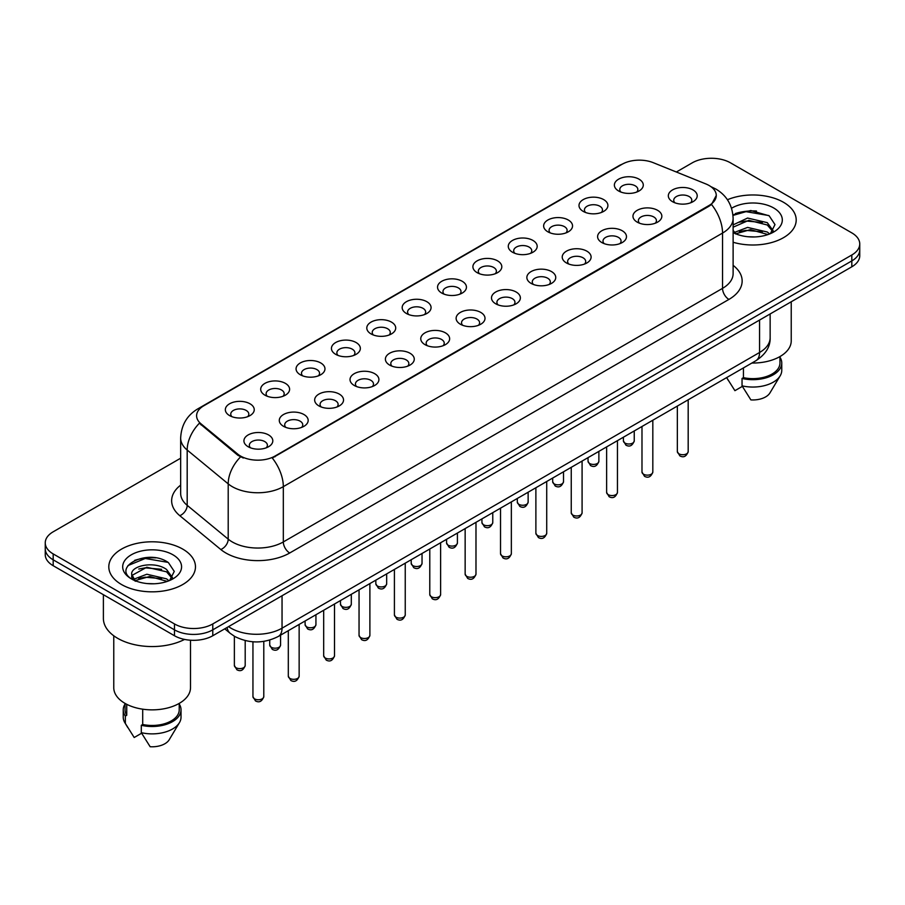 <?xml version="1.0" encoding="UTF-8"?>
<svg xmlns="http://www.w3.org/2000/svg" width="905" height="905" viewBox="0 0 905 905"><rect width="100%" height="100%" fill="white"/><g stroke="black" fill="none" stroke-linecap="round" stroke-linejoin="round"><path stroke-width="1.36" d="M583.239 211.397L583.239 211.397A14.446 8.337 180 0 1 583.239 199.598A14.446 8.337 180 0 1 603.669 199.598A14.446 8.337 180 0 1 603.669 211.397A14.446 8.337 180 0 1 583.239 211.397M601.305 212.505A9.027 5.215 0 0 0 602.481 209.926A9.027 5.215 0 0 0 599.845 206.238A9.027 5.215 0 0 0 590.003 205.107A9.027 5.215 0 0 0 584.426 209.926A9.027 5.215 0 0 0 585.614 212.505M547.876 231.816L547.876 231.816A14.446 8.337 180 0 1 547.876 220.017A14.446 8.337 180 0 1 568.306 220.017A14.446 8.337 180 0 1 568.306 231.816A14.446 8.337 180 0 1 547.876 231.816M565.93 232.924A9.027 5.215 0 0 0 567.118 230.345A9.027 5.215 0 0 0 564.471 226.657A9.027 5.215 0 0 0 554.641 225.526A9.027 5.215 0 0 0 549.064 230.345A9.027 5.215 0 0 0 550.251 232.924M512.513 252.235L512.513 252.235A14.446 8.337 180 0 1 512.513 240.436A14.446 8.337 180 0 1 532.943 240.436A14.446 8.337 180 0 1 532.943 252.235A14.446 8.337 180 0 1 512.513 252.235M530.568 253.343A9.027 5.215 0 0 0 531.755 250.764A9.027 5.215 0 0 0 529.108 247.076A9.027 5.215 0 0 0 519.266 245.945A9.027 5.215 0 0 0 513.701 250.764A9.027 5.215 0 0 0 514.877 253.343M477.139 272.654L477.139 272.654A14.446 8.337 180 0 1 477.139 260.855A14.446 8.337 180 0 1 497.569 260.855A14.446 8.337 180 0 1 497.569 272.654A14.446 8.337 180 0 1 477.139 272.654M495.205 273.763A9.027 5.215 0 0 0 496.381 271.183A9.027 5.215 0 0 0 493.745 267.495A9.027 5.215 0 0 0 483.904 266.364A9.027 5.215 0 0 0 478.326 271.183A9.027 5.215 0 0 0 479.514 273.763M441.776 293.073L441.776 293.073A14.446 8.337 180 0 1 441.776 281.274A14.446 8.337 180 0 1 462.206 281.274A14.446 8.337 180 0 1 462.206 293.073A14.446 8.337 180 0 1 441.776 293.073M459.831 294.182A9.027 5.215 0 0 0 461.018 291.602A9.027 5.215 0 0 0 458.371 287.914A9.027 5.215 0 0 0 448.529 286.783A9.027 5.215 0 0 0 442.964 291.602A9.027 5.215 0 0 0 444.14 294.182M406.413 313.492L406.413 313.492A14.446 8.337 180 0 1 406.413 301.693A14.446 8.337 180 0 1 426.832 301.693A14.446 8.337 180 0 1 426.832 313.492A14.446 8.337 180 0 1 406.413 313.492M424.468 314.601A9.027 5.215 0 0 0 425.655 312.021A9.027 5.215 0 0 0 423.008 308.334A9.027 5.215 0 0 0 413.166 307.202A9.027 5.215 0 0 0 407.589 312.021A9.027 5.215 0 0 0 408.777 314.601M371.039 333.911L371.039 333.911A14.446 8.337 180 0 1 371.039 322.112A14.446 8.337 180 0 1 391.469 322.112A14.446 8.337 180 0 1 391.469 333.911A14.446 8.337 180 0 1 371.039 333.911M389.105 335.02A9.027 5.215 0 0 0 390.281 332.44A9.027 5.215 0 0 0 387.634 328.753A9.027 5.215 0 0 0 377.804 327.621A9.027 5.215 0 0 0 372.227 332.44A9.027 5.215 0 0 0 373.414 335.02M335.676 354.33L335.676 354.33A14.446 8.337 180 0 1 335.676 342.531A14.446 8.337 180 0 1 356.106 342.531A14.446 8.337 180 0 1 356.106 354.33A14.446 8.337 180 0 1 335.676 354.33M353.731 355.439A9.027 5.215 0 0 0 354.918 352.86A9.027 5.215 0 0 0 352.271 349.172A9.027 5.215 0 0 0 342.429 348.04A9.027 5.215 0 0 0 336.864 352.86A9.027 5.215 0 0 0 338.04 355.439M300.302 374.749L300.302 374.749A14.446 8.337 180 0 1 300.302 362.95A14.446 8.337 180 0 1 320.732 362.95A14.446 8.337 180 0 1 320.732 374.749A14.446 8.337 180 0 1 300.302 374.749M318.368 375.858A9.027 5.215 0 0 0 319.544 373.279A9.027 5.215 0 0 0 316.908 369.591A9.027 5.215 0 0 0 307.067 368.459A9.027 5.215 0 0 0 301.489 373.279A9.027 5.215 0 0 0 302.677 375.858M264.939 395.168L264.939 395.168A14.446 8.337 180 0 1 264.939 383.369A14.446 8.337 180 0 1 285.369 383.369A14.446 8.337 180 0 1 285.369 395.168A14.446 8.337 180 0 1 264.939 395.168M282.994 396.277A9.027 5.215 0 0 0 284.181 393.698A9.027 5.215 0 0 0 281.534 390.01A9.027 5.215 0 0 0 271.704 388.879A9.027 5.215 0 0 0 266.127 393.698A9.027 5.215 0 0 0 267.303 396.277M229.576 415.587L229.576 415.587A14.446 8.337 180 0 1 229.576 403.788A14.446 8.337 180 0 1 250.006 403.788A14.446 8.337 180 0 1 250.006 415.587A14.446 8.337 180 0 1 229.576 415.587M247.631 416.696A9.027 5.215 0 0 0 248.818 414.117A9.027 5.215 0 0 0 246.171 410.429A9.027 5.215 0 0 0 236.329 409.298A9.027 5.215 0 0 0 230.752 414.117A9.027 5.215 0 0 0 231.94 416.696M618.613 190.978L618.613 190.978A14.446 8.337 180 0 1 618.613 179.179A14.446 8.337 180 0 1 639.043 179.179A14.446 8.337 180 0 1 639.043 190.978A14.446 8.337 180 0 1 618.613 190.978M636.668 192.086A9.027 5.215 0 0 0 637.855 189.507A9.027 5.215 0 0 0 635.208 185.819A9.027 5.215 0 0 0 625.366 184.688A9.027 5.215 0 0 0 619.801 189.507A9.027 5.215 0 0 0 620.977 192.086M637.188 222.121L637.188 222.121A14.446 8.337 180 0 1 637.188 210.333A14.446 8.337 180 0 1 657.618 210.333A14.446 8.337 180 0 1 657.618 222.121A14.446 8.337 180 0 1 637.188 222.121M655.243 223.23A9.027 5.215 0 0 0 656.43 220.65A9.027 5.215 0 0 0 653.783 216.962A9.027 5.215 0 0 0 643.953 215.831A9.027 5.215 0 0 0 638.376 220.65A9.027 5.215 0 0 0 639.552 223.23M601.825 242.54L601.825 242.54A14.446 8.337 180 0 1 601.825 230.752A14.446 8.337 180 0 1 622.244 230.752A14.446 8.337 180 0 1 622.255 242.54A14.446 8.337 180 0 1 601.825 242.54M619.88 243.649A9.027 5.215 0 0 0 621.068 241.069A9.027 5.215 0 0 0 618.42 237.382A9.027 5.215 0 0 0 608.579 236.25A9.027 5.215 0 0 0 603.001 241.069A9.027 5.215 0 0 0 604.189 243.649M566.451 262.959L566.451 262.959A14.446 8.337 180 0 1 566.451 251.171A14.446 8.337 180 0 1 586.881 251.171A14.446 8.337 180 0 1 586.881 262.959A14.446 8.337 180 0 1 566.451 262.959M584.517 264.068A9.027 5.215 0 0 0 585.693 261.488A9.027 5.215 0 0 0 583.058 257.801A9.027 5.215 0 0 0 573.216 256.669A9.027 5.215 0 0 0 567.639 261.488A9.027 5.215 0 0 0 568.826 264.068M531.088 283.378L531.088 283.378A14.446 8.337 180 0 1 531.088 271.591A14.446 8.337 180 0 1 551.518 271.591A14.446 8.337 180 0 1 551.518 283.378A14.446 8.337 180 0 1 531.088 283.378M549.143 284.487A9.027 5.215 0 0 0 550.331 281.908A9.027 5.215 0 0 0 547.683 278.22A9.027 5.215 0 0 0 537.841 277.088A9.027 5.215 0 0 0 532.276 281.908A9.027 5.215 0 0 0 533.452 284.487M495.725 303.797A14.446 8.337 180 0 1 495.714 303.797A14.446 8.337 180 0 1 495.725 292.01A14.446 8.337 180 0 1 516.144 292.01A14.446 8.337 180 0 1 516.144 303.797A14.446 8.337 180 0 1 495.725 303.797M513.78 304.906A9.027 5.215 0 0 0 514.968 302.327A9.027 5.215 0 0 0 512.321 298.639A9.027 5.215 0 0 0 502.479 297.507A9.027 5.215 0 0 0 496.902 302.327A9.027 5.215 0 0 0 498.089 304.906M460.351 324.216L460.351 324.216A14.446 8.337 180 0 1 460.351 312.429A14.446 8.337 180 0 1 480.781 312.429A14.446 8.337 180 0 1 480.781 324.216A14.446 8.337 180 0 1 460.351 324.216M478.417 325.325A9.027 5.215 0 0 0 479.593 322.746A9.027 5.215 0 0 0 476.946 319.058A9.027 5.215 0 0 0 467.116 317.927A9.027 5.215 0 0 0 461.539 322.746A9.027 5.215 0 0 0 462.727 325.325M424.988 344.635L424.988 344.635A14.446 8.337 180 0 1 424.988 332.848A14.446 8.337 180 0 1 445.418 332.848A14.446 8.337 180 0 1 445.418 344.635A14.446 8.337 180 0 1 424.988 344.635M443.043 345.744A9.027 5.215 0 0 0 444.231 343.165A9.027 5.215 0 0 0 441.583 339.477A9.027 5.215 0 0 0 431.742 338.346A9.027 5.215 0 0 0 426.176 343.165A9.027 5.215 0 0 0 427.352 345.744M389.614 365.054L389.614 365.054A14.446 8.337 180 0 1 389.614 353.267A14.446 8.337 180 0 1 410.044 353.267A14.446 8.337 180 0 1 410.044 365.054A14.446 8.337 180 0 1 389.614 365.054M407.68 366.163A9.027 5.215 0 0 0 408.856 363.584A9.027 5.215 0 0 0 406.221 359.896A9.027 5.215 0 0 0 396.379 358.765A9.027 5.215 0 0 0 390.802 363.584A9.027 5.215 0 0 0 391.989 366.163M354.251 385.473L354.251 385.473A14.446 8.337 180 0 1 354.251 373.686A14.446 8.337 180 0 1 374.681 373.686A14.446 8.337 180 0 1 374.681 385.473A14.446 8.337 180 0 1 354.251 385.473M372.306 386.582A9.027 5.215 0 0 0 373.494 384.003A9.027 5.215 0 0 0 370.846 380.315A9.027 5.215 0 0 0 361.005 379.184A9.027 5.215 0 0 0 355.439 384.003A9.027 5.215 0 0 0 356.615 386.582M318.888 405.893L318.888 405.893A14.446 8.337 180 0 1 318.888 394.105A14.446 8.337 180 0 1 339.307 394.105A14.446 8.337 180 0 1 339.307 405.893A14.446 8.337 180 0 1 318.888 405.893M336.943 407.001A9.027 5.215 0 0 0 338.131 404.422A9.027 5.215 0 0 0 335.484 400.734A9.027 5.215 0 0 0 325.642 399.603A9.027 5.215 0 0 0 320.065 404.422A9.027 5.215 0 0 0 321.252 407.001M283.514 426.312L283.514 426.312A14.446 8.337 180 0 1 283.514 414.524A14.446 8.337 180 0 1 303.944 414.524A14.446 8.337 180 0 1 303.944 426.312A14.446 8.337 180 0 1 283.514 426.312M301.58 427.42A9.027 5.215 0 0 0 302.756 424.841A9.027 5.215 0 0 0 300.109 421.153A9.027 5.215 0 0 0 290.279 420.022A9.027 5.215 0 0 0 284.702 424.841A9.027 5.215 0 0 0 285.889 427.42M248.151 446.731L248.151 446.731A14.446 8.337 180 0 1 248.151 434.943A14.446 8.337 180 0 1 268.581 434.943A14.446 8.337 180 0 1 268.581 446.731A14.446 8.337 180 0 1 248.151 446.731M266.206 447.839A9.027 5.215 0 0 0 267.394 445.26A9.027 5.215 0 0 0 264.746 441.572A9.027 5.215 0 0 0 254.905 440.441A9.027 5.215 0 0 0 249.339 445.26A9.027 5.215 0 0 0 250.515 447.839M672.551 201.702L672.551 201.702A14.446 8.337 180 0 1 672.551 189.914A14.446 8.337 180 0 1 692.981 189.914A14.446 8.337 180 0 1 692.981 201.702A14.446 8.337 180 0 1 672.551 201.702M690.617 202.811A9.027 5.215 0 0 0 691.793 200.231A9.027 5.215 0 0 0 689.158 196.543A9.027 5.215 0 0 0 679.316 195.412A9.027 5.215 0 0 0 673.739 200.231A9.027 5.215 0 0 0 674.926 202.811M705.877 183.941A24.378 14.073 180 0 1 709.135 185.525A24.378 14.073 180 0 1 716.274 195.48A24.378 14.073 180 0 1 709.135 205.424L275.03 456.052A24.378 14.073 180 0 1 237.823 454.174L201.012 423.823A24.378 14.073 180 0 1 196.6 415.757A24.378 14.073 180 0 1 203.749 405.802L622.097 164.269A24.378 14.073 180 0 1 653.308 162.696L705.877 183.941M783.504 202.29A43.338 25.023 0 0 0 727.428 199.734A43.338 25.023 0 0 1 783.504 202.29A43.338 25.023 0 0 1 796.196 219.983A43.338 25.023 0 0 0 783.504 202.29M182.776 549.12A43.338 25.023 0 0 0 135.546 543.701A43.338 25.023 0 0 0 108.804 566.813A43.338 25.023 0 0 0 121.496 584.506A43.338 25.023 0 0 0 168.715 589.936A43.338 25.023 0 0 0 195.469 566.813A43.338 25.023 0 0 0 182.776 549.12A43.338 25.023 0 0 0 135.546 543.701A43.338 25.023 0 0 0 108.804 566.813A43.338 25.023 0 0 0 121.496 584.506A43.338 25.023 0 0 0 168.715 589.936A43.338 25.023 0 0 0 195.469 566.813A43.338 25.023 0 0 0 182.776 549.12M716.274 195.48L711.5 204.44L709.135 206.148L272.281 458.021A31.596 18.247 60 0 1 283.322 486.652A36.11 20.849 180 0 1 232.257 486.652A36.11 20.849 180 0 1 228.207 483.87L187.188 450.045A36.11 20.849 180 0 1 180.661 438.088L180.661 493.372A36.11 20.849 0 0 0 187.188 505.329L228.207 539.154A36.11 20.849 0 0 0 232.257 541.937A36.11 20.849 0 0 0 283.322 541.937L722.541 288.356A36.11 20.849 0 0 0 733.118 273.615L733.118 218.331A36.11 20.849 180 0 1 722.541 233.071A31.596 18.247 -120 0 0 711.5 204.44M180.661 458.202L53.18 531.801A27.082 15.634 0 0 0 45.25 542.853L45.25 554.652A27.082 15.634 0 0 0 53.18 565.704L174.473 635.74L174.473 629.846A27.082 15.634 0 0 0 212.777 629.846L851.82 260.9A27.082 15.634 0 0 0 859.75 249.837A27.082 15.634 0 0 1 851.82 260.9L212.777 629.846A27.082 15.634 0 0 1 174.473 629.846L53.18 559.81L174.473 629.846L174.473 623.941A27.082 15.634 0 0 0 212.777 623.941L851.82 254.995A27.082 15.634 0 0 0 859.75 243.943A27.082 15.634 0 0 0 851.82 232.89L730.527 162.855A27.082 15.634 0 0 0 692.223 162.855L676.363 172.007M45.25 548.758A27.082 15.634 0 0 0 53.18 559.81A27.082 15.634 0 0 1 45.25 548.758M243.298 458.021L237.823 455.249L199.372 423.235A31.596 21.132 129.5 0 0 187.188 450.045L187.188 505.329A9.027 6.041 -50.5 0 1 179.801 515.692A45.137 26.064 180 0 1 180.661 485.114M733.118 242.257A43.338 25.023 0 0 0 796.196 219.983A43.338 25.023 0 0 1 733.118 242.257M45.25 542.853A27.082 15.634 0 0 0 53.18 553.917L174.473 623.941M155.751 557.865A36.11 20.849 0 0 0 134.607 560.376M756.478 211.035A36.11 20.849 0 0 0 735.335 213.546M174.473 635.74A27.082 15.634 0 0 0 212.777 635.74L851.82 266.794A27.082 15.634 0 0 0 859.75 255.742L859.75 243.943M751.897 363.029A38.372 22.15 0 0 0 791.23 340.88L791.23 301.772M747.937 236.737L754.815 236.94M734.441 232.427L747.587 227.404L767.293 232.019L769.68 233.931M735.403 233.886L750.403 229.644L767.293 234.361M733.118 230.334L735.833 233.852M733.118 224.881L747.587 218.048L767.293 222.653L773.164 230.752M733.118 227.189L748.831 220.334L767.293 224.994L772.7 231.363M733.118 232.585A29.435 16.991 0 0 0 773.685 232.008A29.435 16.991 0 0 0 773.685 207.969A29.435 16.991 0 0 0 731.557 208.263M770.381 233.648L774.997 224.587L769.159 215.797L750.811 210.537L732.937 214.858M726.726 377.724L734.917 390.677L742.36 386.378M743.435 367.916L743.435 377.656A27.082 15.634 0 0 0 779.952 362.996L779.952 356.57M743.435 377.656L742.043 378.46L742.043 385.835L750.879 399.897A18.055 10.43 0 0 0 769.929 392.94L780.178 375.813A28.892 16.675 0 0 0 781.762 370.371L781.762 362.996A28.892 16.675 0 0 0 779.952 357.192M742.043 385.835A28.892 16.675 0 0 0 780.178 375.813M742.043 378.46A28.892 16.675 0 0 0 781.762 362.996M732.993 215.413L745.98 211.657L768.764 215.537M739.487 222.2L745.98 221.024L762.395 222.46M739.408 231.578L745.98 230.379L762.361 231.816M103.385 594.687L103.385 618.42A48.757 28.146 0 0 0 117.661 638.319A48.757 28.146 0 0 0 184.586 639.416M113.77 635.785L113.77 687.71A38.372 22.15 0 0 0 125.003 703.377A38.372 22.15 0 0 0 166.814 708.174A38.372 22.15 0 0 0 190.503 687.71L190.503 640.22M147.21 583.567L154.088 583.77M133.702 579.257L146.848 574.234L166.565 578.849L168.952 580.761M134.675 580.716L149.676 576.474L166.565 581.191M131.723 574.302L135.105 580.671M131.757 574.879C129.664 565.817 154.506 560.478 166.565 569.483L172.425 577.582M131.847 575.478L146.814 567.243L166.565 571.824L171.961 578.193M169.654 580.478L174.258 571.417L168.432 562.627C147.775 547.785 111.066 567.345 132.266 579.347L133.318 579.981M172.946 554.799A29.435 16.991 0 0 0 131.316 554.799A29.435 16.991 0 0 0 131.316 578.838A29.435 16.991 0 0 0 172.946 578.838A29.435 16.991 0 0 0 172.946 554.799M125.048 703.4L125.048 709.825A27.082 15.634 0 0 0 126.745 715.267L126.745 704.316M125.048 704.022A28.892 16.675 0 0 0 123.238 709.825L123.238 717.201A28.892 16.675 0 0 0 124.822 722.643A28.892 16.675 0 0 0 125.354 723.446L134.189 737.507L141.633 733.208M125.354 723.446L125.354 716.07L126.745 715.267M123.238 709.825A28.892 16.675 0 0 0 125.354 716.07M135.546 581.27C132.469 579.438 131.225 577.458 131.825 575.331M142.707 709.181L142.707 724.486A27.082 15.634 0 0 0 179.224 709.825L179.224 703.4M142.707 724.486L141.304 725.29L141.304 732.665L150.151 746.727A18.055 10.43 0 0 0 169.201 739.758L179.439 722.643A28.892 16.675 0 0 0 181.023 717.201L181.023 709.825A28.892 16.675 0 0 0 179.224 704.022M141.304 732.665A28.892 16.675 0 0 0 179.439 722.643M141.304 725.29A28.892 16.675 0 0 0 181.023 709.825M127.956 565.58L145.241 558.487L168.025 562.367M138.759 569.03L145.241 567.854L161.656 569.29M138.68 578.408L145.241 577.209L161.633 578.646M275.03 456.052L275.03 456.776M237.823 454.174L237.823 455.249M201.012 423.823L201.012 424.898M709.135 205.424L709.135 206.148M289.713 552.989A9.027 5.215 60 0 1 283.322 541.937L283.322 486.652L722.541 233.071L722.541 288.356A9.027 5.215 60 0 0 728.921 299.419L289.713 552.989A45.137 26.064 180 0 1 225.865 552.989A45.137 26.064 180 0 1 220.809 549.516L179.801 515.692M733.118 218.331C732.507 205.345 726.806 195.604 716.002 189.122L711.443 186.894A31.596 14.797 112 0 0 711.013 186.735M201.057 407.646A31.596 18.247 -120 0 0 197.788 408.879C186.984 415.361 181.272 425.101 180.661 438.088M197.788 408.879L619.439 165.434A31.596 18.247 60 0 1 621.837 164.427M240.515 456.923A31.596 21.132 129.5 0 0 228.207 483.87L228.207 539.154A9.027 6.041 -50.5 0 1 220.809 549.516M733.118 265.346A45.137 26.064 180 0 1 728.921 299.419M212.777 623.941L212.777 635.74M851.82 254.995L851.82 266.794M53.18 553.917L53.18 565.704M228.546 626.633A36.11 20.849 0 0 0 230.979 628.183A36.11 20.849 0 0 0 282.043 628.183L759.567 352.486A36.11 20.849 0 0 0 770.144 337.746C770.415 346.706 765.641 354.375 755.833 360.756L278.31 636.453A18.055 10.43 60 0 0 282.043 628.183L282.043 595.75M759.567 320.053L759.567 352.486A18.055 10.43 60 0 1 755.833 360.756M227.087 627.482A18.055 12.082 129.5 0 0 230.232 633.353L224.745 628.828M688.185 451.606C686.397 456.471 683.637 457.896 679.87 455.882L677.347 451.606A5.419 3.122 0 0 0 678.942 453.812A5.419 3.122 0 0 0 684.847 454.491A5.419 3.122 0 0 0 688.185 451.606L688.185 399.806M624.993 443.088A5.419 3.122 0 0 0 630.898 443.767A5.419 3.122 0 0 0 634.247 440.871C632.459 445.746 629.688 447.172 625.932 445.158L623.409 440.871A5.419 3.122 0 0 0 624.993 443.088M652.822 472.025C651.034 476.89 648.263 478.315 644.507 476.302L641.984 472.025A5.419 3.122 0 0 0 643.568 474.231A5.419 3.122 0 0 0 649.473 474.91A5.419 3.122 0 0 0 652.822 472.025L652.822 420.225M617.448 492.444C615.672 497.309 612.9 498.734 609.144 496.721L606.622 492.444A5.419 3.122 0 0 0 608.205 494.65A5.419 3.122 0 0 0 614.11 495.329A5.419 3.122 0 0 0 617.448 492.444L617.448 440.644M582.085 512.864C580.297 517.728 577.526 519.153 573.77 517.14L571.247 512.864A5.419 3.122 0 0 0 572.842 515.069A5.419 3.122 0 0 0 578.736 515.748A5.419 3.122 0 0 0 582.085 512.864L582.085 461.064M546.722 533.283C544.934 538.147 542.163 539.572 538.407 537.559L535.884 533.283A5.419 3.122 0 0 0 537.468 535.489A5.419 3.122 0 0 0 543.373 536.167A5.419 3.122 0 0 0 546.722 533.283L546.722 481.483M589.63 463.507A5.419 3.122 0 0 0 595.535 464.186A5.419 3.122 0 0 0 598.872 461.29C597.096 466.166 594.325 467.591 590.558 465.577L588.046 461.29A5.419 3.122 0 0 0 589.63 463.507M554.256 483.926A5.419 3.122 0 0 0 560.161 484.605A5.419 3.122 0 0 0 563.51 481.709C561.722 486.585 558.951 488.01 555.195 485.996L552.672 481.709A5.419 3.122 0 0 0 554.256 483.926M518.893 504.345A5.419 3.122 0 0 0 524.798 505.024A5.419 3.122 0 0 0 528.135 502.128C526.359 507.004 523.588 508.429 519.832 506.415L517.309 502.128A5.419 3.122 0 0 0 518.893 504.345M511.348 553.702C509.572 558.566 506.8 559.991 503.033 557.978L500.522 553.702A5.419 3.122 0 0 0 502.105 555.908A5.419 3.122 0 0 0 508.01 556.586A5.419 3.122 0 0 0 511.348 553.702L511.348 501.902M475.985 574.121C474.197 578.985 471.426 580.41 467.67 578.397L465.147 574.121A5.419 3.122 0 0 0 466.731 576.327A5.419 3.122 0 0 0 472.636 577.005A5.419 3.122 0 0 0 475.985 574.121L475.985 522.321M440.622 594.54C438.835 599.404 436.063 600.83 432.307 598.816L429.785 594.54A5.419 3.122 0 0 0 431.368 596.746A5.419 3.122 0 0 0 437.273 597.424A5.419 3.122 0 0 0 440.622 594.54L440.622 542.74M483.53 524.764A5.419 3.122 0 0 0 489.424 525.443A5.419 3.122 0 0 0 492.773 522.547C490.985 527.423 488.214 528.848 484.458 526.834L481.935 522.547A5.419 3.122 0 0 0 483.53 524.764M448.156 545.183A5.419 3.122 0 0 0 454.061 545.862A5.419 3.122 0 0 0 457.41 542.966C455.622 547.842 452.851 549.267 449.095 547.254L446.572 542.966A5.419 3.122 0 0 0 448.156 545.183M412.793 565.602A5.419 3.122 0 0 0 418.698 566.281A5.419 3.122 0 0 0 422.035 563.385C420.259 568.261 417.488 569.686 413.732 567.673L411.209 563.385A5.419 3.122 0 0 0 412.793 565.602M405.248 614.959C403.46 619.823 400.7 621.249 396.933 619.235L394.41 614.959A5.419 3.122 0 0 0 396.005 617.165A5.419 3.122 0 0 0 401.911 617.844A5.419 3.122 0 0 0 405.248 614.959L405.248 563.159M369.885 635.367C368.097 640.242 365.326 641.668 361.57 639.654L359.047 635.367A5.419 3.122 0 0 0 360.631 637.584A5.419 3.122 0 0 0 366.536 638.263A5.419 3.122 0 0 0 369.885 635.367L369.885 583.578M334.511 655.786C332.735 660.661 329.963 662.087 326.207 660.073L323.685 655.786A5.419 3.122 0 0 0 325.268 658.003A5.419 3.122 0 0 0 331.173 658.682A5.419 3.122 0 0 0 334.511 655.786L334.511 603.997M299.148 676.205C297.36 681.08 294.589 682.506 290.833 680.492L288.31 676.205A5.419 3.122 0 0 0 289.905 678.422A5.419 3.122 0 0 0 295.799 679.101A5.419 3.122 0 0 0 299.148 676.205L299.148 624.416M263.785 696.624C261.998 701.499 259.226 702.925 255.47 700.911L252.948 696.624A5.419 3.122 0 0 0 254.531 698.841A5.419 3.122 0 0 0 260.436 699.52A5.419 3.122 0 0 0 263.785 696.624L263.785 641.385M377.419 586.021A5.419 3.122 0 0 0 383.324 586.7A5.419 3.122 0 0 0 386.673 583.804C384.885 588.68 382.114 590.105 378.358 588.092L375.835 583.804A5.419 3.122 0 0 0 377.419 586.021M342.056 606.441A5.419 3.122 0 0 0 347.961 607.119A5.419 3.122 0 0 0 351.31 604.223C349.522 609.099 346.751 610.524 342.995 608.511L340.472 604.223A5.419 3.122 0 0 0 342.056 606.441M306.693 626.86A5.419 3.122 0 0 0 312.598 627.538A5.419 3.122 0 0 0 315.935 624.642C314.159 629.518 311.388 630.943 307.621 628.93L305.098 624.642A5.419 3.122 0 0 0 306.693 626.86M271.319 647.279A5.419 3.122 0 0 0 277.224 647.957A5.419 3.122 0 0 0 280.573 645.061C278.785 649.937 276.014 651.362 272.258 649.349L269.735 645.061A5.419 3.122 0 0 0 271.319 647.279M235.956 667.698A5.419 3.122 0 0 0 241.861 668.376A5.419 3.122 0 0 0 245.198 665.48C243.422 670.356 240.651 671.782 236.895 669.768L234.372 665.48A5.419 3.122 0 0 0 235.956 667.698M619.439 165.434L625.231 162.742M278.31 636.453C263.774 643.749 249.248 643.749 234.712 636.453L230.232 633.353M770.144 337.746L770.144 313.945M677.347 451.606L677.347 406.062M634.247 440.871L634.247 430.95M623.409 440.871L623.409 437.206M641.984 472.025L641.984 426.481M606.622 492.444L606.622 446.9M571.247 512.864L571.247 467.319M535.884 533.283L535.884 487.738M598.872 461.29L598.872 451.369M588.046 461.29L588.046 457.625M563.51 481.709L563.51 471.788M552.672 481.709L552.672 478.044M528.135 502.128L528.135 492.207M517.309 502.128L517.309 498.463M728.491 380.711L726.636 377.611M127.763 727.541L124.822 722.643M500.522 553.702L500.522 508.158M465.147 574.121L465.147 528.577M429.785 594.54L429.785 548.996M492.773 522.547L492.773 512.626M481.935 522.547L481.935 518.882M457.41 542.966L457.41 533.045M446.572 542.966L446.572 539.301M422.035 563.385L422.035 553.464M411.209 563.385L411.209 559.72M394.41 614.959L394.41 569.415M359.047 635.367L359.047 589.834M323.685 655.786L323.685 610.253M288.31 676.205L288.31 630.672M252.948 696.624L252.948 641.792M386.673 583.804L386.673 573.883M375.835 583.804L375.835 580.139M351.31 604.223L351.31 594.302M340.472 604.223L340.472 600.558M315.935 624.642L315.935 614.721M305.098 624.642L305.098 620.977M280.573 645.061L280.573 635.14M269.735 645.061L269.735 640.073M245.198 665.48L245.198 640.582M234.372 665.48L234.372 636.249"/></g></svg>
